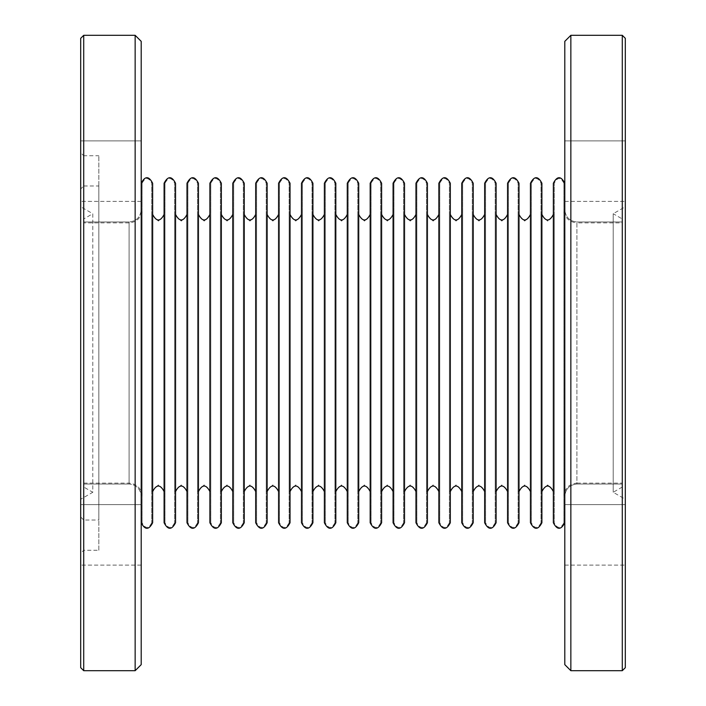 <?xml version="1.0" encoding="UTF-8"?>
<svg xmlns="http://www.w3.org/2000/svg" width="706" height="706" viewBox="0 0 706 706"><rect width="100%" height="100%" fill="white"/><g stroke="black" fill="none" stroke-linecap="round" stroke-linejoin="round"><path stroke-width="0.53" stroke-dasharray="3.53 2.65" d="M622.286 221.984L622.286 484.016L622.286 221.984L622.286 484.016L622.286 221.984L576.899 221.984L622.286 221.984M622.286 483.107L622.286 222.893L622.286 483.107L576.899 483.107L576.899 222.893L622.286 222.893M563.891 522.767L563.891 183.233L563.891 522.767C560.679 528.918 557.466 528.918 554.263 522.767L554.263 183.233L554.263 522.767M563.891 209.885L563.891 496.115L563.891 209.885C564.721 217.73 569.054 222.063 576.899 222.893L576.899 483.107C569.054 483.937 564.721 488.27 563.891 496.115M554.263 491.552L554.263 214.447L554.263 491.552L547.627 484.925L540.999 491.552L540.999 214.447L540.999 491.552M564.8 183.233L564.8 522.767L564.8 183.233M564.8 496.115L564.8 209.885L564.8 496.115C565.568 488.817 569.601 484.784 576.899 484.016L622.286 484.016L576.899 484.016L576.899 221.984L576.899 484.016C569.601 484.784 565.568 488.817 564.8 496.115L564.8 209.885C565.568 217.183 569.601 221.216 576.899 221.984C569.601 221.216 565.568 217.183 564.8 209.885L564.8 496.115M553.354 183.233L553.354 522.767M553.354 214.447L553.354 491.552L553.354 214.447M541.899 183.233L541.899 522.767M541.899 491.552L541.899 214.447L541.899 491.552M530.453 183.233L530.453 522.767M530.453 214.447L530.453 491.552L530.453 214.447M519.007 183.233L519.007 522.767M519.007 491.552L519.007 214.447L519.007 491.552M507.561 183.233L507.561 522.767M507.561 214.447L507.561 491.552L507.561 214.447M496.106 183.233L496.106 522.767M496.106 491.552L496.106 214.447L496.106 491.552M484.66 183.233L484.66 522.767M484.66 214.447L484.66 491.552L484.66 214.447M473.214 183.233L473.214 522.767M473.214 491.552L473.214 214.447L473.214 491.552M461.759 183.233L461.759 522.767M461.759 214.447L461.759 491.552L461.759 214.447M450.313 183.233L450.313 522.767M450.313 491.552L450.313 214.447L450.313 491.552M438.867 183.233L438.867 522.767M438.867 214.447L438.867 491.552L438.867 214.447M427.412 183.233L427.412 522.767M427.412 491.552L427.412 214.447L427.412 491.552M415.966 183.233L415.966 522.767M415.966 214.447L415.966 491.552L415.966 214.447M404.52 183.233L404.52 522.767M404.52 491.552L404.52 214.447L404.52 491.552M393.074 183.233L393.074 522.767M393.074 214.447L393.074 491.552L393.074 214.447M381.619 183.233L381.619 522.767M381.619 491.552L381.619 214.447L381.619 491.552M370.173 183.233L370.173 522.767M370.173 214.447L370.173 491.552L370.173 214.447M358.727 183.233L358.727 522.767M358.727 491.552L358.727 214.447L358.727 491.552M347.273 183.233L347.273 522.767M347.273 214.447L347.273 491.552L347.273 214.447M335.827 183.233L335.827 522.767M335.827 491.552L335.827 214.447L335.827 491.552M324.381 183.233L324.381 522.767M324.381 214.447L324.381 491.552L324.381 214.447M312.926 183.233L312.926 522.767M312.926 491.552L312.926 214.447L312.926 491.552M301.48 183.233L301.48 522.767M301.48 214.447L301.48 491.552L301.48 214.447M290.034 183.233L290.034 522.767M290.034 491.552L290.034 214.447L290.034 491.552M278.588 183.233L278.588 522.767M278.588 214.447L278.588 491.552L278.588 214.447M267.133 183.233L267.133 522.767M267.133 491.552L267.133 214.447L267.133 491.552M255.687 183.233L255.687 522.767M255.687 214.447L255.687 491.552L255.687 214.447M244.241 183.233L244.241 522.767M244.241 491.552L244.241 214.447L244.241 491.552M232.786 183.233L232.786 522.767M232.786 214.447L232.786 491.552L232.786 214.447M221.34 183.233L221.34 522.767M221.34 491.552L221.34 214.447L221.34 491.552M209.894 183.233L209.894 522.767M209.894 214.447L209.894 491.552L209.894 214.447M198.439 183.233L198.439 522.767M198.439 491.552L198.439 214.447L198.439 491.552M186.993 183.233L186.993 522.767M186.993 214.447L186.993 491.552L186.993 214.447M175.547 183.233L175.547 522.767M175.547 491.552L175.547 214.447L175.547 491.552M164.101 183.233L164.101 522.767M164.101 214.447L164.101 491.552L164.101 214.447M152.646 183.233L152.646 522.767M152.646 491.552L152.646 214.447L152.646 491.552M141.2 522.767L141.2 183.233L141.2 522.767M141.2 209.885L141.2 496.115L141.2 209.885C140.432 217.183 136.399 221.216 129.101 221.984C136.399 221.216 140.432 217.183 141.2 209.885M83.714 484.016L83.714 221.984L83.714 484.016L129.101 484.016C136.399 484.784 140.432 488.817 141.2 496.115C140.432 488.817 136.399 484.784 129.101 484.016L129.101 221.984L129.101 484.016L129.101 221.984L129.101 484.016L83.714 484.016L83.714 221.984L129.101 221.984L83.714 221.984L83.714 484.016M83.714 222.893L83.714 483.107L83.714 222.893L129.101 222.893C136.946 222.063 141.279 217.73 142.109 209.885L142.109 496.115L142.109 209.885M142.109 183.233L142.109 522.767L142.109 183.233C145.321 177.021 148.534 177.021 151.737 183.233L151.737 522.767L151.737 183.233M151.737 214.447L151.737 491.552L151.737 214.447L158.373 221.075L165.001 214.447L165.001 491.552L165.001 214.447M165.001 183.233L165.001 522.767L165.001 183.233C168.213 177.021 171.426 177.021 174.638 183.233L174.638 522.767L174.638 183.233M174.638 214.447L174.638 491.552L174.638 214.447L181.274 221.075L187.902 214.447L187.902 491.552L187.902 214.447M187.902 183.233L187.902 522.767L187.902 183.233C191.114 177.021 194.326 177.021 197.539 183.233L197.539 522.767L197.539 183.233M197.539 214.447L197.539 491.552L197.539 214.447L204.166 221.075L210.803 214.447L210.803 491.552L210.803 214.447M210.803 183.233L210.803 522.767L210.803 183.233C214.015 177.021 217.219 177.021 220.431 183.233L220.431 522.767L220.431 183.233M220.431 214.447L220.431 491.552L220.431 214.447L227.067 221.075L233.695 214.447L233.695 491.552L233.695 214.447M233.695 183.233L233.695 522.767L233.695 183.233C236.907 177.021 240.119 177.021 243.332 183.233L243.332 522.767L243.332 183.233M243.332 214.447L243.332 491.552L243.332 214.447L249.959 221.075L256.596 214.447L256.596 491.552L256.596 214.447M256.596 183.233L256.596 522.767L256.596 183.233C259.808 177.021 263.02 177.021 266.224 183.233L266.224 522.767L266.224 183.233M266.224 214.447L266.224 491.552L266.224 214.447L272.86 221.075L279.488 214.447L279.488 491.552L279.488 214.447M279.488 183.233L279.488 522.767L279.488 183.233C282.7 177.021 285.912 177.021 289.125 183.233L289.125 522.767L289.125 183.233M289.125 214.447L289.125 491.552L289.125 214.447L295.761 221.075L302.389 214.447L302.389 491.552L302.389 214.447M302.389 183.233L302.389 522.767L302.389 183.233C305.601 177.021 308.813 177.021 312.026 183.233L312.026 522.767L312.026 183.233M312.026 214.447L312.026 491.552L312.026 214.447L318.653 221.075L325.289 214.447L325.289 491.552L325.289 214.447M325.289 183.233L325.289 522.767L325.289 183.233C328.493 177.021 331.705 177.021 334.918 183.233L334.918 522.767L334.918 183.233M334.918 214.447L334.918 491.552L334.918 214.447L341.554 221.075L348.182 214.447L348.182 491.552L348.182 214.447M348.182 183.233L348.182 522.767L348.182 183.233C351.394 177.021 354.606 177.021 357.818 183.233L357.818 522.767L357.818 183.233M357.818 214.447L357.818 491.552L357.818 214.447L364.446 221.075L371.082 214.447L371.082 491.552L371.082 214.447M371.082 183.233L371.082 522.767L371.082 183.233C374.295 177.021 377.507 177.021 380.71 183.233L380.71 522.767L380.71 183.233M380.71 214.447L380.71 491.552L380.71 214.447L387.347 221.075L393.974 214.447L393.974 491.552L393.974 214.447M393.974 183.233L393.974 522.767L393.974 183.233C397.187 177.021 400.399 177.021 403.611 183.233L403.611 522.767L403.611 183.233M403.611 214.447L403.611 491.552L403.611 214.447L410.239 221.075L416.875 214.447L416.875 491.552L416.875 214.447M416.875 183.233L416.875 522.767L416.875 183.233C420.088 177.021 423.3 177.021 426.512 183.233L426.512 522.767L426.512 183.233M426.512 214.447L426.512 491.552L426.512 214.447L433.14 221.075L439.776 214.447L439.776 491.552L439.776 214.447M439.776 183.233L439.776 522.767L439.776 183.233C442.98 177.021 446.192 177.021 449.404 183.233L449.404 522.767L449.404 183.233M449.404 214.447L449.404 491.552L449.404 214.447L456.041 221.075L462.668 214.447L462.668 491.552L462.668 214.447M462.668 183.233L462.668 522.767L462.668 183.233C465.881 177.021 469.093 177.021 472.305 183.233L472.305 522.767L472.305 183.233M472.305 214.447L472.305 491.552L472.305 214.447L478.933 221.075L485.569 214.447L485.569 491.552L485.569 214.447M485.569 183.233L485.569 522.767L485.569 183.233C488.781 177.021 491.985 177.021 495.197 183.233L495.197 522.767L495.197 183.233M495.197 214.447L495.197 491.552L495.197 214.447L501.834 221.075L508.461 214.447L508.461 491.552L508.461 214.447M508.461 183.233L508.461 522.767L508.461 183.233C511.673 177.021 514.886 177.021 518.098 183.233L518.098 522.767L518.098 183.233M518.098 214.447L518.098 491.552L518.098 214.447L524.726 221.075L531.362 214.447L531.362 491.552L531.362 214.447M531.362 183.233L531.362 522.767L531.362 183.233C534.574 177.021 537.787 177.021 540.999 183.233L540.999 522.767L540.999 183.233M563.891 183.233C560.679 177.021 557.466 177.021 554.263 183.233M83.714 483.107L129.101 483.107C136.946 483.937 141.279 488.27 142.109 496.115M151.737 522.767C148.534 528.918 145.321 528.918 142.109 522.767M151.737 491.552L158.373 484.925L165.001 491.552M174.638 522.767C171.426 528.918 168.213 528.918 165.001 522.767M174.638 491.552L181.274 484.925L187.902 491.552M197.539 522.767C194.326 528.918 191.114 528.918 187.902 522.767M197.539 491.552L204.166 484.925L210.803 491.552M220.431 522.767C217.219 528.918 214.015 528.918 210.803 522.767M220.431 491.552L227.067 484.925L233.695 491.552M243.332 522.767C240.119 528.918 236.907 528.918 233.695 522.767M243.332 491.552L249.959 484.925L256.596 491.552M266.224 522.767C263.02 528.918 259.808 528.918 256.596 522.767M266.224 491.552L272.86 484.925L279.488 491.552M289.125 522.767C285.912 528.918 282.7 528.918 279.488 522.767M289.125 491.552L295.761 484.925L302.389 491.552M312.026 522.767C308.813 528.918 305.601 528.918 302.389 522.767M312.026 491.552L318.653 484.925L325.289 491.552M334.918 522.767C331.705 528.918 328.493 528.918 325.289 522.767M334.918 491.552L341.554 484.925L348.182 491.552M357.818 522.767C354.606 528.918 351.394 528.918 348.182 522.767M357.818 491.552L364.446 484.925L371.082 491.552M380.71 522.767C377.507 528.918 374.295 528.918 371.082 522.767M380.71 491.552L387.347 484.925L393.974 491.552M403.611 522.767C400.399 528.918 397.187 528.918 393.974 522.767M403.611 491.552L410.239 484.925L416.875 491.552M426.512 522.767C423.3 528.918 420.088 528.918 416.875 522.767M426.512 491.552L433.14 484.925L439.776 491.552M449.404 522.767C446.192 528.918 442.98 528.918 439.776 522.767M449.404 491.552L456.041 484.925L462.668 491.552M472.305 522.767C469.093 528.918 465.881 528.918 462.668 522.767M472.305 491.552L478.933 484.925L485.569 491.552M495.197 522.767C491.985 528.918 488.781 528.918 485.569 522.767M495.197 491.552L501.834 484.925L508.461 491.552M518.098 522.767C514.886 528.918 511.673 528.918 508.461 522.767M518.098 491.552L524.726 484.925L531.362 491.552M540.999 522.767C537.787 528.918 534.574 528.918 531.362 522.767M540.999 214.447L547.627 221.075L554.263 214.447M141.2 41.354L141.2 664.646M141.2 140.882L141.2 201.395L141.2 140.882L141.2 201.395L141.2 140.882L80.687 140.882L80.687 201.395L80.687 140.882L80.687 201.395L80.687 140.882L141.2 140.882M141.2 504.605L141.2 565.118L141.2 504.605L141.2 565.118L141.2 504.605L80.687 504.605L80.687 565.118L80.687 504.605L80.687 565.118L80.687 504.605L141.2 504.605M80.687 38.327L80.687 667.673M80.687 152.699L80.687 553.301L80.687 152.699L83.714 155.726L83.714 550.274L80.687 553.301M98.84 550.274L98.84 155.726L98.84 550.274L83.714 550.274L83.714 155.726L98.84 155.726M98.84 185.978L98.84 520.022L98.84 185.978L83.714 185.978L83.714 520.022L83.714 185.978L80.687 189.005L80.687 516.995L80.687 189.005M80.687 206.734L80.687 499.266L80.687 206.734L92.786 213.724L92.786 492.276L80.687 499.266M83.714 487.043L83.714 218.957L83.714 487.043L92.786 492.276L92.786 213.724L83.714 218.957M135.146 35.3L135.146 670.7M83.714 35.3L83.714 670.7M80.687 516.995L83.714 520.022L98.84 520.022M141.2 565.118L80.687 565.118L141.2 565.118M141.2 201.395L80.687 201.395L141.2 201.395M622.286 218.957L622.286 487.043L622.286 218.957L613.214 213.724L613.214 492.276L613.214 213.724L625.313 206.734L625.313 499.266L625.313 206.734M625.313 38.327L625.313 667.673M625.313 504.605L625.313 565.118L625.313 504.605L625.313 565.118L625.313 504.605L564.8 504.605L564.8 565.118L564.8 504.605L564.8 565.118L564.8 504.605L625.313 504.605M625.313 140.882L625.313 201.395L625.313 140.882L625.313 201.395L625.313 140.882L564.8 140.882L564.8 201.395L564.8 140.882L564.8 201.395L564.8 140.882L625.313 140.882M564.8 41.354L564.8 664.646M622.286 487.043L613.214 492.276L625.313 499.266M622.286 35.3L622.286 670.7M570.854 35.3L570.854 670.7M564.8 201.395L625.313 201.395L564.8 201.395M564.8 565.118L625.313 565.118L564.8 565.118M129.101 483.107L129.101 222.893L129.101 483.107"/><path stroke-width="1.06" d="M564.8 522.767C560.988 530.135 557.166 530.135 553.354 522.767L553.354 183.233C557.166 175.856 560.988 175.856 564.8 183.233M541.899 522.767L541.899 183.233C538.087 175.856 534.274 175.856 530.453 183.233L530.453 522.767C534.274 530.135 538.087 530.135 541.899 522.767M519.007 522.767L519.007 183.233C515.186 175.856 511.373 175.856 507.561 183.233L507.561 522.767C511.373 530.135 515.186 530.135 519.007 522.767M496.106 522.767L496.106 183.233C492.294 175.856 488.473 175.856 484.66 183.233L484.66 522.767C488.473 530.135 492.294 530.135 496.106 522.767M473.214 522.767L473.214 183.233C469.393 175.856 465.581 175.856 461.759 183.233L461.759 522.767C465.581 530.135 469.393 530.135 473.214 522.767M450.313 522.767L450.313 183.233C446.501 175.856 442.68 175.856 438.867 183.233L438.867 522.767C442.68 530.135 446.501 530.135 450.313 522.767M427.412 522.767L427.412 183.233C423.6 175.856 419.788 175.856 415.966 183.233L415.966 522.767C419.788 530.135 423.6 530.135 427.412 522.767M404.52 522.767L404.52 183.233C400.699 175.856 396.887 175.856 393.074 183.233L393.074 522.767C396.887 530.135 400.699 530.135 404.52 522.767M381.619 522.767L381.619 183.233C377.807 175.856 373.986 175.856 370.173 183.233L370.173 522.767C373.986 530.135 377.807 530.135 381.619 522.767M358.727 522.767L358.727 183.233C354.906 175.856 351.094 175.856 347.273 183.233L347.273 522.767C351.094 530.135 354.906 530.135 358.727 522.767M335.827 522.767L335.827 183.233C332.014 175.856 328.193 175.856 324.381 183.233L324.381 522.767C328.193 530.135 332.014 530.135 335.827 522.767M312.926 522.767L312.926 183.233C309.113 175.856 305.301 175.856 301.48 183.233L301.48 522.767C305.301 530.135 309.113 530.135 312.926 522.767M290.034 522.767L290.034 183.233C286.212 175.856 282.4 175.856 278.588 183.233L278.588 522.767C282.4 530.135 286.212 530.135 290.034 522.767M267.133 522.767L267.133 183.233C263.32 175.856 259.499 175.856 255.687 183.233L255.687 522.767C259.499 530.135 263.32 530.135 267.133 522.767M244.241 522.767L244.241 183.233C240.419 175.856 236.607 175.856 232.786 183.233L232.786 522.767C236.607 530.135 240.419 530.135 244.241 522.767M221.34 522.767L221.34 183.233C217.527 175.856 213.706 175.856 209.894 183.233L209.894 522.767C213.706 530.135 217.527 530.135 221.34 522.767M198.439 522.767L198.439 183.233C194.627 175.856 190.814 175.856 186.993 183.233L186.993 522.767C190.814 530.135 194.627 530.135 198.439 522.767M175.547 522.767L175.547 183.233C171.726 175.856 167.913 175.856 164.101 183.233L164.101 522.767C167.913 530.135 171.726 530.135 175.547 522.767M141.2 522.767C145.012 530.135 148.834 530.135 152.646 522.767L152.646 183.233C148.834 175.856 145.012 175.856 141.2 183.233M541.899 491.552C545.72 484.175 549.533 484.175 553.354 491.552M541.899 214.447C545.72 221.825 549.533 221.825 553.354 214.447M519.007 491.552C522.819 484.175 526.641 484.175 530.453 491.552M519.007 214.447C522.819 221.825 526.641 221.825 530.453 214.447M496.106 491.552C499.927 484.175 503.74 484.175 507.561 491.552M496.106 214.447C499.927 221.825 503.74 221.825 507.561 214.447M473.214 491.552C477.027 484.175 480.839 484.175 484.66 491.552M473.214 214.447C477.027 221.825 480.839 221.825 484.66 214.447M450.313 491.552C454.126 484.175 457.947 484.175 461.759 491.552M450.313 214.447C454.126 221.825 457.947 221.825 461.759 214.447M427.412 491.552C431.234 484.175 435.046 484.175 438.867 491.552M427.412 214.447C431.234 221.825 435.046 221.825 438.867 214.447M404.52 491.552C408.333 484.175 412.154 484.175 415.966 491.552M404.52 214.447C408.333 221.825 412.154 221.825 415.966 214.447M381.619 491.552C385.441 484.175 389.253 484.175 393.074 491.552M381.619 214.447C385.441 221.825 389.253 221.825 393.074 214.447M358.727 491.552C362.54 484.175 366.361 484.175 370.173 491.552M358.727 214.447C362.54 221.825 366.361 221.825 370.173 214.447M335.827 491.552C339.639 484.175 343.46 484.175 347.273 491.552M335.827 214.447C339.639 221.825 343.46 221.825 347.273 214.447M312.926 491.552C316.747 484.175 320.559 484.175 324.381 491.552M312.926 214.447C316.747 221.825 320.559 221.825 324.381 214.447M290.034 491.552C293.846 484.175 297.667 484.175 301.48 491.552M290.034 214.447C293.846 221.825 297.667 221.825 301.48 214.447M267.133 491.552C270.954 484.175 274.766 484.175 278.588 491.552M267.133 214.447C270.954 221.825 274.766 221.825 278.588 214.447M244.241 491.552C248.053 484.175 251.874 484.175 255.687 491.552M244.241 214.447C248.053 221.825 251.874 221.825 255.687 214.447M221.34 491.552C225.161 484.175 228.973 484.175 232.786 491.552M221.34 214.447C225.161 221.825 228.973 221.825 232.786 214.447M198.439 491.552C202.26 484.175 206.073 484.175 209.894 491.552M198.439 214.447C202.26 221.825 206.073 221.825 209.894 214.447M175.547 491.552C179.359 484.175 183.181 484.175 186.993 491.552M175.547 214.447C179.359 221.825 183.181 221.825 186.993 214.447M152.646 491.552C156.467 484.175 160.28 484.175 164.101 491.552M152.646 214.447C156.467 221.825 160.28 221.825 164.101 214.447M141.2 664.646L141.2 41.354L135.146 35.3L135.146 670.7L141.2 664.646M83.714 35.3L83.714 670.7L80.687 667.673L80.687 38.327L83.714 35.3L135.146 35.3M83.714 670.7L135.146 670.7M625.313 667.673L625.313 38.327L622.286 35.3L622.286 670.7L625.313 667.673M570.854 35.3L570.854 670.7L564.8 664.646L564.8 41.354L570.854 35.3L622.286 35.3M570.854 670.7L622.286 670.7"/></g></svg>
